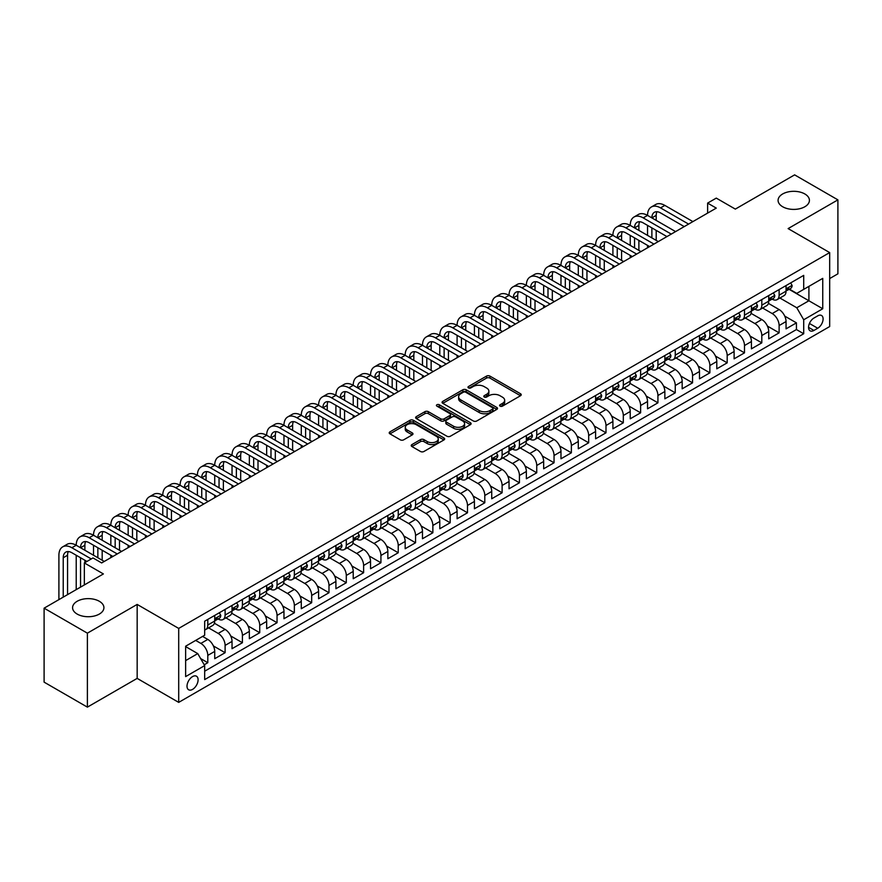 <?xml version="1.0" encoding="UTF-8"?>
<svg xmlns="http://www.w3.org/2000/svg" width="882" height="882" viewBox="0 0 882 882"><rect width="100%" height="100%" fill="white"/><g stroke="black" fill="none" stroke-linecap="round" stroke-linejoin="round"><path stroke-width="1.32" d="M500.083 406.139A1.687 0.97 0 0 0 502.464 406.139L520.523 395.72A2.403 1.389 0 0 0 521.229 394.739A2.403 1.389 0 0 0 520.523 393.758L489.929 376.096A2.403 1.389 0 0 0 486.533 376.096L468.474 386.525A1.687 0.97 0 0 0 467.989 387.209A1.687 0.97 0 0 0 468.474 387.893A1.687 0.97 0 0 0 470.856 387.893L473.193 386.548A7.695 4.443 0 0 1 484.075 386.548L486.621 388.014A7.695 4.443 0 0 1 488.871 391.156A7.695 4.443 0 0 1 486.621 394.298L484.284 395.643A1.687 0.97 0 0 0 483.788 396.338A1.687 0.97 0 0 0 484.284 397.021A1.687 0.97 0 0 0 486.666 397.021L489.003 395.665A7.695 4.443 0 0 1 499.873 395.665L502.42 397.143A7.695 4.443 0 0 1 504.68 400.285A7.695 4.443 0 0 1 502.42 403.427L500.083 404.772A1.687 0.97 0 0 0 499.598 405.455A1.687 0.97 0 0 0 500.083 406.139L500.083 404.772M99.324 601.281A15.667 9.052 0 0 0 82.246 599.319A15.667 9.052 0 0 0 72.578 607.676A15.667 9.052 0 0 0 77.164 614.07A15.667 9.052 0 0 0 94.242 616.033A15.667 9.052 0 0 0 103.922 607.676A15.667 9.052 0 0 0 99.324 601.281M804.836 193.963A15.667 9.052 0 0 0 787.758 192A15.667 9.052 0 0 0 778.078 200.357A15.667 9.052 0 0 0 782.676 206.752A15.667 9.052 0 0 0 799.754 208.714A15.667 9.052 0 0 0 809.422 200.357A15.667 9.052 0 0 0 804.836 193.963M192.563 689.393A7.839 4.52 120 0 0 197.678 682.481A7.839 4.52 120 0 0 196.477 676.207A7.839 4.52 120 0 0 192.563 676.593A7.839 4.52 120 0 0 187.436 683.495A7.839 4.52 120 0 0 188.638 689.779A7.839 4.52 120 0 0 192.563 689.393M411.927 444.583A2.403 1.389 0 0 0 411.221 445.564A2.403 1.389 0 0 0 411.927 446.546L420.516 451.496A2.403 1.389 0 0 0 423.911 451.496L443.966 439.92A2.403 1.389 0 0 0 444.671 438.938A2.403 1.389 0 0 0 443.966 437.957L413.371 420.295A2.403 1.389 0 0 0 409.976 420.295L389.921 431.871A2.403 1.389 0 0 0 389.216 432.853A2.403 1.389 0 0 0 389.921 433.834L400.285 439.82A2.403 1.389 0 0 0 403.691 439.82L412.269 434.87A2.403 1.389 0 0 0 412.974 433.889A2.403 1.389 0 0 0 412.269 432.908L407.131 429.942A6.428 3.715 0 0 1 405.246 427.307A6.428 3.715 0 0 1 409.215 423.878A6.428 3.715 0 0 1 416.216 424.683L436.358 436.314A6.428 3.715 0 0 1 438.244 438.938A6.428 3.715 0 0 1 434.275 442.367A6.428 3.715 0 0 1 427.263 441.562L423.911 439.622A2.403 1.389 0 0 0 420.516 439.622L411.927 444.583L411.927 446.546L420.516 441.628L420.516 439.622M829.675 278.569L837.9 273.828L837.9 199.861L794.616 174.868L735.323 209.1L716.272 198.108L707.618 203.103L716.272 208.108L101.662 562.948L93.007 557.942L84.352 562.948L84.352 584.931M87.384 633.166L87.384 707.132L137.162 678.39L137.162 604.424L87.384 633.166L44.1 608.172L103.392 573.939L84.352 562.948M137.162 604.424L178.704 628.414L829.675 252.583L829.675 326.549L178.704 702.381L178.704 628.414M837.9 199.861L788.122 228.592L829.675 252.583M473.358 420.979A2.403 1.389 0 0 0 476.765 420.979L496.82 409.402A2.403 1.389 0 0 0 497.514 408.421A2.403 1.389 0 0 0 496.82 407.44L466.225 389.789A2.403 1.389 0 0 0 462.83 389.789L442.775 401.365A2.403 1.389 0 0 0 442.069 402.346A2.403 1.389 0 0 0 442.775 403.328L473.358 420.979M437.582 406.503A1.687 0.97 0 0 1 439.291 406.745L470.36 424.683L450.338 436.237A2.403 1.389 0 0 1 446.942 436.237L416.348 418.575L416.348 416.613A2.403 1.389 0 0 0 415.643 417.594A2.403 1.389 0 0 0 416.348 418.575M416.348 416.613L424.926 411.662A2.403 1.389 0 0 1 428.332 411.662L440.735 418.829A2.403 1.389 0 0 0 444.131 418.829L449.831 415.543A2.403 1.389 0 0 0 450.526 414.562A2.403 1.389 0 0 0 449.831 413.581L436.91 406.117A1.687 0.97 0 0 1 436.414 405.433A1.687 0.97 0 0 1 437.461 404.54A1.687 0.97 0 0 1 439.291 404.75L470.393 422.698A2.403 1.389 0 0 1 471.098 423.68A2.403 1.389 0 0 1 470.393 424.661L470.393 422.698M87.384 707.132L44.1 682.139L44.1 608.172M204.205 664.774L207.799 662.702L200.611 658.556M195.672 640.409L200.864 643.408A9.79 5.656 60 0 1 207.799 655.403L214.723 651.412L214.723 658.7L225.108 652.702L213.4 645.944M208.582 627.874L218.185 633.419A9.79 5.656 60 0 1 225.108 645.415L232.032 641.412L232.032 648.711L242.418 642.713L230.709 635.955M225.902 617.874L235.494 623.42A9.79 5.656 60 0 1 242.418 635.415L249.341 631.413L249.341 638.711L259.738 632.714L248.029 625.955M243.212 607.885L252.803 613.42A9.79 5.656 60 0 1 259.738 625.415L266.662 621.424L266.662 628.712L277.047 622.714L265.339 615.956M260.521 597.886L270.124 603.431A9.79 5.656 60 0 1 277.047 615.427L283.971 611.424L283.971 618.723L294.356 612.725L282.648 605.967M277.841 587.886L287.433 593.432A9.79 5.656 60 0 1 294.356 605.427L301.28 601.425L301.28 608.723L311.677 602.726L299.968 595.967M295.15 577.897L304.742 583.432A9.79 5.656 60 0 1 311.677 595.427L318.6 591.436L318.6 598.735L328.986 592.737L317.277 585.968M312.46 567.898L322.062 573.443A9.79 5.656 60 0 1 328.986 585.439L335.91 581.436L335.91 588.735L346.295 582.737L334.587 575.979M329.78 557.909L339.372 563.444A9.79 5.656 60 0 1 346.295 575.439L353.219 571.437L353.219 578.735L363.616 572.738L351.907 565.979M347.089 547.909L356.681 553.455A9.79 5.656 60 0 1 363.616 565.45L370.539 561.448L370.539 568.747L380.925 562.749L369.216 555.991M364.398 537.91L374.001 543.455A9.79 5.656 60 0 1 380.925 555.451L387.848 551.448L387.848 558.747L398.234 552.749L386.525 545.991M381.719 527.921L391.31 533.456A9.79 5.656 60 0 1 398.234 545.451L405.158 541.46L405.158 548.747L415.554 542.75L403.846 535.991M399.028 517.921L408.62 523.467A9.79 5.656 60 0 1 415.554 535.462L422.478 531.46L422.478 538.759L432.864 532.761L421.155 526.003M416.337 507.922L425.94 513.467A9.79 5.656 60 0 1 432.864 525.463L439.787 521.46L439.787 528.759L450.173 522.761L438.464 516.003M433.657 497.933L443.249 503.468A9.79 5.656 60 0 1 450.173 515.463L457.097 511.472L457.097 518.77L467.493 512.773L455.785 506.003M450.967 487.933L460.558 493.479A9.79 5.656 60 0 1 467.493 505.474L474.417 501.472L474.417 508.771L484.802 502.773L473.094 496.015M468.276 477.945L477.879 483.479A9.79 5.656 60 0 1 484.802 495.475L491.726 491.472L491.726 498.771L502.112 492.773L490.403 486.015M485.596 467.945L495.188 473.491A9.79 5.656 60 0 1 502.112 485.486L509.035 481.484L509.035 488.782L519.432 482.785L507.723 476.026M502.905 457.945L512.497 463.491A9.79 5.656 60 0 1 519.432 475.486L526.356 471.484L526.356 478.783L536.741 472.785L525.033 466.027M520.215 447.957L529.817 453.491A9.79 5.656 60 0 1 536.741 465.487L543.665 461.495L543.665 468.783L554.05 462.785L542.342 456.027M537.535 437.957L547.127 443.503A9.79 5.656 60 0 1 554.05 455.498L560.974 451.496L560.974 458.794L571.371 452.797L559.662 446.038M554.844 427.957L564.447 433.503A9.79 5.656 60 0 1 571.371 445.498L578.294 441.496L578.294 448.795L588.68 442.797L576.971 436.039M572.153 417.969L581.756 423.503A9.79 5.656 60 0 1 588.68 435.499L595.604 431.507L595.604 438.806L605.989 432.808L594.281 426.039M589.474 407.969L599.065 413.515A9.79 5.656 60 0 1 605.989 425.51L612.913 421.508L612.913 428.806L623.309 422.809L611.601 416.05M606.783 397.98L616.386 403.515A9.79 5.656 60 0 1 623.309 415.51L630.233 411.508L630.233 418.807L640.619 412.809L628.91 406.051M624.092 387.981L633.695 393.526A9.79 5.656 60 0 1 640.619 405.511L647.542 401.519L647.542 408.818L657.928 402.82L646.219 396.062M641.412 377.981L651.004 383.527A9.79 5.656 60 0 1 657.928 395.522L664.852 391.52L664.852 398.818L675.248 392.821L663.54 386.062M658.722 367.992L668.324 373.527A9.79 5.656 60 0 1 675.248 385.522L682.172 381.531L682.172 388.819L692.557 382.821L680.849 376.063M676.031 357.993L685.634 363.538A9.79 5.656 60 0 1 692.557 375.534L699.481 371.531L699.481 378.83L709.867 372.832L698.158 366.074M693.351 347.993L702.943 353.539A9.79 5.656 60 0 1 709.867 365.534L716.79 361.532L716.79 368.83L727.187 362.833L715.478 356.074M710.66 338.004L720.263 343.539A9.79 5.656 60 0 1 727.187 355.534L734.111 351.543L734.111 358.842L744.496 352.844L732.788 346.075M727.97 328.005L737.572 333.55A9.79 5.656 60 0 1 744.496 345.546L751.42 341.543L751.42 348.842L761.805 342.844L750.097 336.086M745.29 318.016L754.882 323.551A9.79 5.656 60 0 1 761.805 335.546L768.729 331.544L768.729 338.842L779.126 332.845L779.126 325.546A9.79 5.656 -120 0 0 772.202 313.562L762.599 308.016M767.417 326.086L779.126 332.845M214.723 651.412A9.79 5.656 -120 0 0 207.799 639.417L202.595 636.418M232.032 641.412A9.79 5.656 -120 0 0 225.108 629.417L214.403 623.232M249.341 631.413A9.79 5.656 -120 0 0 242.418 619.418L231.712 613.244M266.662 621.424A9.79 5.656 -120 0 0 259.738 609.429L249.022 603.244M283.971 611.424A9.79 5.656 -120 0 0 277.047 599.429L266.342 593.244M301.28 601.425A9.79 5.656 -120 0 0 294.356 589.43L283.651 583.256M318.6 591.436A9.79 5.656 -120 0 0 311.677 579.441L300.96 573.256M335.91 581.436A9.79 5.656 -120 0 0 328.986 569.441L318.281 563.256M353.219 571.437A9.79 5.656 -120 0 0 346.295 559.453L335.59 553.268M370.539 561.448A9.79 5.656 -120 0 0 363.616 549.453L352.899 543.268M387.848 551.448A9.79 5.656 -120 0 0 380.925 539.453L370.22 533.279M405.158 541.46A9.79 5.656 -120 0 0 398.234 529.465L387.529 523.28M422.478 531.46A9.79 5.656 -120 0 0 415.554 519.465L404.838 513.28M439.787 521.46A9.79 5.656 -120 0 0 432.864 509.465L422.158 503.291M457.097 511.472A9.79 5.656 -120 0 0 450.173 499.477L439.468 493.292M474.417 501.472A9.79 5.656 -120 0 0 467.493 489.477L456.777 483.292M491.726 491.472A9.79 5.656 -120 0 0 484.802 479.488L474.097 473.303M509.035 481.484A9.79 5.656 -120 0 0 502.112 469.489L491.406 463.304M526.356 471.484A9.79 5.656 -120 0 0 519.432 459.489L508.716 453.315M543.665 461.495A9.79 5.656 -120 0 0 536.741 449.5L526.036 443.315M560.974 451.496A9.79 5.656 -120 0 0 554.05 439.501L543.345 433.316M578.294 441.496A9.79 5.656 -120 0 0 571.371 429.501L560.665 423.327M595.604 431.507A9.79 5.656 -120 0 0 588.68 419.512L577.975 413.327M612.913 421.508A9.79 5.656 -120 0 0 605.989 409.513L595.284 403.328M630.233 411.508A9.79 5.656 -120 0 0 623.309 399.524L612.604 393.339M647.542 401.519A9.79 5.656 -120 0 0 640.619 389.524L629.913 383.339M664.852 391.52A9.79 5.656 -120 0 0 657.928 379.525L647.223 373.351M682.172 381.531A9.79 5.656 -120 0 0 675.248 369.536L664.543 363.351M699.481 371.531A9.79 5.656 -120 0 0 692.557 359.536L681.852 353.351M716.79 361.532A9.79 5.656 -120 0 0 709.867 349.537L699.161 343.363M734.111 351.543A9.79 5.656 -120 0 0 727.187 339.548L716.482 333.363M751.42 341.543A9.79 5.656 -120 0 0 744.496 329.548L733.791 323.363M768.729 331.544A9.79 5.656 -120 0 0 761.805 319.549L751.1 313.375M817.735 315.855L813.921 318.06A7.585 4.377 120 0 0 808.959 324.741A7.585 4.377 120 0 0 810.128 330.827A7.585 4.377 120 0 0 813.921 330.452L817.735 328.247A7.585 4.377 120 0 0 822.686 321.566A7.585 4.377 120 0 0 821.528 315.48A7.585 4.377 120 0 0 817.735 315.855M185.639 660.607L197.755 653.606L204.679 665.601L204.679 679.592L803.711 333.749L803.711 319.758L796.777 307.763L779.909 298.017M204.679 665.601L185.639 676.593L185.639 646.208L204.679 635.216L204.679 621.215L803.711 275.371L803.711 289.362L822.752 278.37L822.752 308.755L803.711 319.758M218.097 618.966L218.185 619.021A9.79 5.656 60 0 0 223.08 619.506L230.004 615.504A9.79 5.656 -120 0 0 232.032 611.028L232.032 605.427M235.406 608.977L235.494 609.021A9.79 5.656 60 0 0 240.389 609.506L247.313 605.515A9.79 5.656 -120 0 0 249.341 601.028L249.341 595.427M252.715 598.977L252.803 599.032A9.79 5.656 60 0 0 257.709 599.517L264.633 595.515A9.79 5.656 -120 0 0 266.662 591.028L266.662 585.439M270.035 588.978L270.124 589.033A9.79 5.656 60 0 0 275.019 589.518L281.942 585.516A9.79 5.656 -120 0 0 283.971 581.04L283.971 575.439M287.345 578.989L287.433 579.044A9.79 5.656 60 0 0 292.328 579.518L299.252 575.527A9.79 5.656 -120 0 0 301.28 571.04L301.28 565.439M304.654 568.989L304.742 569.044A9.79 5.656 60 0 0 309.648 569.529L316.572 565.527A9.79 5.656 -120 0 0 318.6 561.051L318.6 555.451M321.974 559.001L322.062 559.045A9.79 5.656 60 0 0 326.957 559.53L333.881 555.539A9.79 5.656 -120 0 0 335.91 551.052L335.91 545.451M339.283 549.001L339.372 549.056A9.79 5.656 60 0 0 344.267 549.541L351.19 545.539A9.79 5.656 -120 0 0 353.219 541.052L353.219 535.462M356.593 539.001L356.681 539.056A9.79 5.656 60 0 0 361.587 539.541L368.511 535.539A9.79 5.656 -120 0 0 370.539 531.063L370.539 525.463M373.913 529.013L374.001 529.057A9.79 5.656 60 0 0 378.896 529.542L385.82 525.551A9.79 5.656 -120 0 0 387.848 521.064L387.848 515.463M391.222 519.013L391.31 519.068A9.79 5.656 60 0 0 396.205 519.553L403.129 515.551A9.79 5.656 -120 0 0 405.158 511.064L405.158 505.474M408.531 509.013L408.62 509.068A9.79 5.656 60 0 0 413.526 509.553L420.449 505.551A9.79 5.656 -120 0 0 422.478 501.075L422.478 495.475M425.852 499.025L425.94 499.069A9.79 5.656 60 0 0 430.835 499.554L437.759 495.563A9.79 5.656 -120 0 0 439.787 491.076L439.787 485.475M443.161 489.025L443.249 489.08A9.79 5.656 60 0 0 448.144 489.565L455.068 485.563A9.79 5.656 -120 0 0 457.097 481.087L457.097 475.486M460.47 479.025L460.558 479.08A9.79 5.656 60 0 0 465.464 479.565L472.388 475.574A9.79 5.656 -120 0 0 474.417 471.087L474.417 465.487M477.79 469.037L477.879 469.092A9.79 5.656 60 0 0 482.774 469.577L489.697 465.575A9.79 5.656 -120 0 0 491.726 461.088L491.726 455.498M495.1 459.037L495.188 459.092A9.79 5.656 60 0 0 500.083 459.577L507.007 455.575A9.79 5.656 -120 0 0 509.035 451.099L509.035 445.498M512.409 449.048L512.497 449.092A9.79 5.656 60 0 0 517.403 449.577L524.327 445.586A9.79 5.656 -120 0 0 526.356 441.099L526.356 435.499M529.729 439.049L529.817 439.104A9.79 5.656 60 0 0 534.712 439.589L541.636 435.587A9.79 5.656 -120 0 0 543.665 431.1L543.665 425.51M547.038 429.049L547.127 429.104A9.79 5.656 60 0 0 552.022 429.589L558.945 425.587A9.79 5.656 -120 0 0 560.974 421.111L560.974 415.51M564.348 419.06L564.447 419.104A9.79 5.656 60 0 0 569.342 419.589L576.266 415.598A9.79 5.656 -120 0 0 578.294 411.111L578.294 405.511M581.668 409.061L581.756 409.116A9.79 5.656 60 0 0 586.651 409.601L593.575 405.599A9.79 5.656 -120 0 0 595.604 401.123L595.604 395.522M598.977 399.061L599.065 399.116A9.79 5.656 60 0 0 603.961 399.601L610.884 395.61A9.79 5.656 -120 0 0 612.913 391.123L612.913 385.522M616.286 389.072L616.386 389.127A9.79 5.656 60 0 0 621.281 389.612L628.204 385.61A9.79 5.656 -120 0 0 630.233 381.123L630.233 375.534M633.607 379.073L633.695 379.128A9.79 5.656 60 0 0 638.59 379.613L645.514 375.611A9.79 5.656 -120 0 0 647.542 371.135L647.542 365.534M650.916 369.084L651.004 369.128A9.79 5.656 60 0 0 655.899 369.613L662.823 365.622A9.79 5.656 -120 0 0 664.852 361.135L664.852 355.534M668.225 359.084L668.324 359.139A9.79 5.656 60 0 0 673.22 359.624L680.143 355.622A9.79 5.656 -120 0 0 682.172 351.135L682.172 345.546M685.546 349.085L685.634 349.14A9.79 5.656 60 0 0 690.529 349.625L697.453 345.623A9.79 5.656 -120 0 0 699.481 341.147L699.481 335.546M702.855 339.096L702.943 339.14A9.79 5.656 60 0 0 707.838 339.625L714.773 335.634A9.79 5.656 -120 0 0 716.79 331.147L716.79 325.546M720.164 329.096L720.263 329.151A9.79 5.656 60 0 0 725.158 329.636L732.082 325.634A9.79 5.656 -120 0 0 734.111 321.158L734.111 315.558M737.484 319.097L737.572 319.152A9.79 5.656 60 0 0 742.468 319.637L749.391 315.646A9.79 5.656 -120 0 0 751.42 311.159L751.42 305.558M754.794 309.108L754.882 309.163A9.79 5.656 60 0 0 759.777 309.648L766.712 305.646A9.79 5.656 -120 0 0 768.729 301.159L768.729 295.569M204.679 671.202L796.435 329.548L796.435 322.856L786.049 328.854L786.049 321.555A9.79 5.656 -120 0 0 779.126 309.56L768.42 303.375M772.103 299.108L772.202 299.163A9.79 5.656 -120 0 0 777.097 299.648A9.79 5.656 -120 0 0 779.126 295.161L779.126 289.572M777.097 299.648L784.021 295.646A9.79 5.656 -120 0 0 786.049 291.17L786.049 285.57M207.799 619.418L207.799 625.018A9.79 5.656 60 0 1 205.771 629.505A9.79 5.656 60 0 1 204.679 629.902M205.771 629.505L212.694 625.503A9.79 5.656 -120 0 0 214.723 621.016L214.723 615.427M225.108 609.429L225.108 615.019A9.79 5.656 60 0 1 223.08 619.506M242.418 599.429L242.418 605.03A9.79 5.656 60 0 1 240.389 609.506M259.738 589.43L259.738 595.03A9.79 5.656 60 0 1 257.709 599.517M277.047 579.441L277.047 585.031A9.79 5.656 60 0 1 275.019 589.518M294.356 569.441L294.356 575.042A9.79 5.656 60 0 1 292.328 579.518M311.677 559.442L311.677 565.042A9.79 5.656 60 0 1 309.648 569.529M328.986 549.453L328.986 555.054A9.79 5.656 60 0 1 326.957 559.53M346.295 539.453L346.295 545.054A9.79 5.656 60 0 1 344.267 549.541M363.616 529.465L363.616 535.054A9.79 5.656 60 0 1 361.587 539.541M380.925 519.465L380.925 525.066A9.79 5.656 60 0 1 378.896 529.542M398.234 509.465L398.234 515.066A9.79 5.656 60 0 1 396.205 519.553M415.554 499.477L415.554 505.066A9.79 5.656 60 0 1 413.526 509.553M432.864 489.477L432.864 495.078A9.79 5.656 60 0 1 430.835 499.554M450.173 479.477L450.173 485.078A9.79 5.656 60 0 1 448.144 489.565M467.493 469.489L467.493 475.089A9.79 5.656 60 0 1 465.464 479.565M484.802 459.489L484.802 465.09A9.79 5.656 60 0 1 482.774 469.577M502.112 449.5L502.112 455.09A9.79 5.656 60 0 1 500.083 459.577M519.432 439.501L519.432 445.101A9.79 5.656 60 0 1 517.403 449.577M536.741 429.501L536.741 435.102A9.79 5.656 60 0 1 534.712 439.589M554.05 419.512L554.05 425.102A9.79 5.656 60 0 1 552.022 429.589M571.371 409.513L571.371 415.113A9.79 5.656 60 0 1 569.342 419.589M588.68 399.513L588.68 405.114A9.79 5.656 60 0 1 586.651 409.601M605.989 389.524L605.989 395.125A9.79 5.656 60 0 1 603.961 399.601M623.309 379.525L623.309 385.125A9.79 5.656 60 0 1 621.281 389.612M640.619 369.536L640.619 375.126A9.79 5.656 60 0 1 638.59 379.613M657.928 359.536L657.928 365.137A9.79 5.656 60 0 1 655.899 369.613M675.248 349.537L675.248 355.137A9.79 5.656 60 0 1 673.22 359.624M692.557 339.548L692.557 345.138A9.79 5.656 60 0 1 690.529 349.625M709.867 329.548L709.867 335.149A9.79 5.656 60 0 1 707.838 339.625M727.187 319.549L727.187 325.149A9.79 5.656 60 0 1 725.158 329.636M744.496 309.56L744.496 315.161A9.79 5.656 60 0 1 742.468 319.637M761.805 299.56L761.805 305.161A9.79 5.656 60 0 1 759.777 309.648M761.805 335.546L761.805 342.844M744.496 345.546L744.496 352.844M727.187 355.534L727.187 362.833M709.867 365.534L709.867 372.832M692.557 375.534L692.557 382.821M675.248 385.522L675.248 392.821M657.928 395.522L657.928 402.82M640.619 405.511L640.619 412.809M623.309 415.51L623.309 422.809M605.989 425.51L605.989 432.808M588.68 435.499L588.68 442.797M571.371 445.498L571.371 452.797M554.05 455.498L554.05 462.785M536.741 465.487L536.741 472.785M519.432 475.486L519.432 482.785M502.112 485.486L502.112 492.773M484.802 495.475L484.802 502.773M467.493 505.474L467.493 512.773M450.173 515.463L450.173 522.761M432.864 525.463L432.864 532.761M415.554 535.462L415.554 542.75M398.234 545.451L398.234 552.749M380.925 555.451L380.925 562.749M363.616 565.45L363.616 572.738M346.295 575.439L346.295 582.737M328.986 585.439L328.986 592.737M311.677 595.427L311.677 602.726M294.356 605.427L294.356 612.725M277.047 615.427L277.047 622.714M259.738 625.415L259.738 632.714M242.418 635.415L242.418 642.713M225.108 645.415L225.108 652.702M207.799 655.403L207.799 662.702M197.755 653.606L185.639 646.605M796.777 307.763L808.904 300.762L808.904 286.363L822.752 278.37M789.07 289.318L822.752 308.755M789.423 289.12L796.777 293.364L803.711 289.362M137.162 678.39L178.704 702.381M707.618 203.103L707.618 213.102M784.726 316.098L796.435 322.856M796.435 329.548L803.711 333.749M500.755 406.382L502.42 405.422A7.695 4.443 0 0 0 504.68 402.28L504.68 400.285M488.871 391.156L488.871 393.152A7.695 4.443 0 0 1 486.621 396.294L484.957 397.253M520.49 395.742L489.929 378.091A2.403 1.389 0 0 0 486.533 378.091L469.147 388.135M496.787 409.424L466.225 391.784A2.403 1.389 0 0 0 462.83 391.784L442.808 403.339M492.564 409.116A1.687 0.97 0 0 0 493.06 408.421A1.687 0.97 0 0 0 492.564 407.738L465.718 392.236A1.687 0.97 0 0 0 463.337 392.236L460.878 393.659A7.695 4.443 0 0 0 458.618 396.801A7.695 4.443 0 0 0 460.878 399.943L479.224 410.538A7.695 4.443 0 0 0 490.105 410.538L492.564 409.116L492.564 411.111A1.687 0.97 0 0 0 493.06 410.428L493.06 408.421M458.618 396.801L458.618 398.796A7.695 4.443 0 0 0 460.878 401.938L460.878 399.943M492.564 411.111L490.105 412.533A7.695 4.443 0 0 1 479.224 412.533L460.878 401.938M416.381 418.597L424.926 413.658L424.926 411.662M450.526 414.562L450.526 416.558A2.403 1.389 0 0 1 449.831 417.539L444.131 420.824A2.403 1.389 0 0 1 440.735 420.824L428.332 413.658A2.403 1.389 0 0 0 424.926 413.658M453.613 426.26A6.428 3.715 0 0 0 460.613 427.064A6.428 3.715 0 0 0 464.582 423.636A6.428 3.715 0 0 0 462.697 421.012L455.608 416.91A2.403 1.389 0 0 0 452.201 416.91L446.512 420.196A2.403 1.389 0 0 0 445.807 421.177A2.403 1.389 0 0 0 446.512 422.158L453.613 426.26L453.613 428.255A6.428 3.715 0 0 0 460.613 429.06A6.428 3.715 0 0 0 464.582 425.631L464.582 423.636M445.807 421.177L445.807 423.184A2.403 1.389 0 0 0 446.512 424.165L446.512 422.158M453.613 428.255L446.512 424.165M438.244 438.938L438.244 440.934A6.428 3.715 0 0 1 434.275 444.363A6.428 3.715 0 0 1 427.263 443.558L423.911 441.628A2.403 1.389 0 0 0 420.516 441.628M405.246 427.307L405.246 429.313A6.428 3.715 0 0 0 407.131 431.937L407.131 429.942M412.236 434.881L407.131 431.937M443.933 439.942L413.371 422.291A2.403 1.389 0 0 0 409.976 422.291L389.954 433.856M790.636 282.924L792.102 285.47A6.494 3.748 60 0 1 790.768 288.337L787.472 290.233A6.494 3.748 -120 0 0 788.607 288.745L788.464 288.171M58.907 599.628L58.907 555.252A18.368 10.606 60 0 1 62.71 546.84L67.032 544.348A18.368 10.606 60 0 1 76.216 545.252A18.368 10.606 60 0 1 80.019 536.851L84.352 534.349A18.368 10.606 60 0 1 93.525 535.253A18.368 10.606 60 0 1 97.329 526.852L101.662 524.349A18.368 10.606 60 0 1 110.845 525.264A18.368 10.606 60 0 1 114.649 516.852L118.971 514.36A18.368 10.606 60 0 1 128.155 515.264A18.368 10.606 60 0 1 131.958 506.863L136.291 504.361A18.368 10.606 60 0 1 145.464 505.276A18.368 10.606 60 0 1 149.267 496.864L153.6 494.361A18.368 10.606 60 0 1 162.784 495.276A18.368 10.606 60 0 1 166.588 486.864L170.91 484.372A18.368 10.606 60 0 1 180.093 485.276A18.368 10.606 60 0 1 183.897 476.875L188.23 474.373A18.368 10.606 60 0 1 197.403 475.288A18.368 10.606 60 0 1 201.206 466.876L205.539 464.384A18.368 10.606 60 0 1 214.723 465.288A18.368 10.606 60 0 1 218.527 456.887L222.848 454.384A18.368 10.606 60 0 1 232.032 455.288A18.368 10.606 60 0 1 235.836 446.887L240.169 444.385A18.368 10.606 60 0 1 249.341 445.3A18.368 10.606 60 0 1 253.145 436.888L257.478 434.396A18.368 10.606 60 0 1 266.662 435.3A18.368 10.606 60 0 1 270.465 426.899L274.787 424.396A18.368 10.606 60 0 1 283.971 425.311A18.368 10.606 60 0 1 287.775 416.899L292.107 414.397A18.368 10.606 60 0 1 301.28 415.312A18.368 10.606 60 0 1 305.084 406.9L309.417 404.408A18.368 10.606 60 0 1 318.6 405.312A18.368 10.606 60 0 1 322.404 396.911L326.726 394.408A18.368 10.606 60 0 1 335.91 395.323A18.368 10.606 60 0 1 339.713 386.911L344.046 384.42A18.368 10.606 60 0 1 353.219 385.324A18.368 10.606 60 0 1 357.023 376.923L361.355 374.42A18.368 10.606 60 0 1 370.539 375.324A18.368 10.606 60 0 1 374.343 366.923L378.665 364.42A18.368 10.606 60 0 1 387.848 365.335A18.368 10.606 60 0 1 391.652 356.923L395.985 354.432A18.368 10.606 60 0 1 405.158 355.336A18.368 10.606 60 0 1 408.961 346.935L413.294 344.432A18.368 10.606 60 0 1 422.478 345.347A18.368 10.606 60 0 1 426.282 336.935L430.603 334.432A18.368 10.606 60 0 1 439.787 335.347A18.368 10.606 60 0 1 443.591 326.935L447.924 324.444A18.368 10.606 60 0 1 457.097 325.348A18.368 10.606 60 0 1 460.9 316.947L465.233 314.444A18.368 10.606 60 0 1 474.417 315.359A18.368 10.606 60 0 1 478.22 306.947L482.542 304.455A18.368 10.606 60 0 1 491.726 305.359A18.368 10.606 60 0 1 495.53 296.958L499.862 294.456A18.368 10.606 60 0 1 509.035 295.36A18.368 10.606 60 0 1 512.839 286.959L517.172 284.456A18.368 10.606 60 0 1 526.356 285.371A18.368 10.606 60 0 1 530.159 276.959L534.481 274.467A18.368 10.606 60 0 1 543.665 275.371A18.368 10.606 60 0 1 547.468 266.97L551.801 264.468A18.368 10.606 60 0 1 560.974 265.383A18.368 10.606 60 0 1 564.778 256.971L569.111 254.468A18.368 10.606 60 0 1 578.294 255.383A18.368 10.606 60 0 1 582.098 246.971L586.42 244.479A18.368 10.606 60 0 1 595.604 245.383A18.368 10.606 60 0 1 599.407 236.982L603.74 234.48A18.368 10.606 60 0 1 612.913 235.395A18.368 10.606 60 0 1 616.716 226.983L621.049 224.491A18.368 10.606 60 0 1 630.233 225.395A18.368 10.606 60 0 1 634.037 216.994L638.359 214.491A18.368 10.606 60 0 1 647.542 215.395A18.368 10.606 60 0 1 651.346 206.994L655.679 204.492A18.368 10.606 60 0 1 664.852 205.407L692.899 221.603M651.346 206.994A18.368 10.606 60 0 1 660.53 207.898L688.577 224.094M786.259 290.542L786.292 290.542A6.494 3.748 -120 0 0 787.472 290.233M787.769 288.26L788.607 288.745L786.524 289.946A6.494 3.748 60 0 1 786.049 290.862M684.245 226.597L660.53 212.904A12.238 7.067 -120 0 0 654.411 212.297A12.238 7.067 -120 0 0 651.875 217.898L656.197 215.395L656.197 220.401M656.969 211.735A12.238 7.067 -120 0 0 656.197 215.395M651.875 227.898L651.875 237.886M656.197 230.389L656.197 240.389M647.542 247.787L647.542 245.383M647.542 235.395L647.542 225.395M773.327 292.912L774.793 295.459A6.494 3.748 60 0 1 773.448 298.337L770.162 300.233A6.494 3.748 -120 0 0 771.287 298.744L771.155 298.16M634.037 216.994A18.368 10.606 60 0 1 643.221 217.898L647.542 215.395L675.59 231.591M643.221 217.898L671.257 234.094M768.95 300.542L768.983 300.542A6.494 3.748 -120 0 0 770.162 300.233M770.449 298.259L771.287 298.744L769.214 299.935A6.494 3.748 60 0 1 768.729 300.861M666.935 236.585L643.221 222.892A12.238 7.067 -120 0 0 637.091 222.286A12.238 7.067 -120 0 0 634.555 227.898L638.888 225.395L638.888 230.389M639.659 221.724A12.238 7.067 -120 0 0 638.888 225.395M634.555 237.886L634.555 247.886M638.888 240.389L638.888 250.389M630.233 257.776L630.233 255.383M630.233 245.383L630.233 235.395M756.006 302.912L757.484 305.459A6.494 3.748 60 0 1 756.139 308.325L752.853 310.232A6.494 3.748 -120 0 0 753.978 308.733L753.845 308.16M616.716 226.983A18.368 10.606 60 0 1 625.9 227.898L630.233 225.395L658.281 241.591M625.9 227.898L653.948 244.082M751.64 310.53L751.662 310.53A6.494 3.748 -120 0 0 752.853 310.232M753.14 308.248L753.978 308.733L751.905 309.935A6.494 3.748 60 0 1 751.42 310.861M649.626 246.585L625.9 232.892A12.238 7.067 -120 0 0 619.781 232.286A12.238 7.067 -120 0 0 617.246 237.886L621.578 235.395L621.578 240.389M622.339 231.723A12.238 7.067 -120 0 0 621.578 235.395M617.246 247.886L617.246 257.886M621.578 250.389L621.578 260.377M612.913 267.775L612.913 265.383M612.913 255.383L612.913 245.383M738.697 312.912L740.163 315.458A6.494 3.748 60 0 1 738.829 318.325L735.533 320.221A6.494 3.748 -120 0 0 736.668 318.733L736.525 318.159M599.407 236.982A18.368 10.606 60 0 1 608.591 237.886L612.913 235.395L640.96 251.579M608.591 237.886L636.639 254.082M734.32 320.53L734.353 320.53A6.494 3.748 -120 0 0 735.533 320.221M735.831 318.248L736.668 318.733L734.585 319.934A6.494 3.748 60 0 1 734.111 320.85M632.306 256.585L608.591 242.892A12.238 7.067 -120 0 0 602.472 242.285A12.238 7.067 -120 0 0 599.936 247.886L604.258 245.383L604.258 250.389M605.03 241.712A12.238 7.067 -120 0 0 604.258 245.383M599.936 257.886L599.936 267.874M604.258 260.377L604.258 270.377M595.604 277.775L595.604 275.371M595.604 265.383L595.604 255.383M721.388 322.9L722.854 325.447A6.494 3.748 60 0 1 721.509 328.325L718.224 330.221A6.494 3.748 -120 0 0 719.348 328.721L719.216 328.148M582.098 246.971A18.368 10.606 60 0 1 591.282 247.886L595.604 245.383L623.651 261.579M591.282 247.886L619.318 264.082M717.011 330.53L717.033 330.53A6.494 3.748 -120 0 0 718.224 330.221M718.51 328.247L719.348 328.721L717.275 329.923A6.494 3.748 60 0 1 716.79 330.849M614.997 266.573L591.282 252.88A12.238 7.067 -120 0 0 585.152 252.274A12.238 7.067 -120 0 0 582.616 257.886L586.949 255.383L586.949 260.377M587.71 251.712A12.238 7.067 -120 0 0 586.949 255.383M582.616 267.874L582.616 277.874M586.949 270.377L586.949 280.366M578.294 287.764L578.294 285.371M578.294 275.371L578.294 265.383M704.068 332.9L705.545 335.447A6.494 3.748 60 0 1 704.2 338.313L700.914 340.22A6.494 3.748 -120 0 0 702.039 338.721L701.907 338.148M564.778 256.971A18.368 10.606 60 0 1 573.962 257.886L578.294 255.383L606.342 271.579M573.962 257.886L602.009 274.07M699.702 340.518L699.724 340.518A6.494 3.748 -120 0 0 700.914 340.22M701.201 338.236L702.039 338.721L699.966 339.923A6.494 3.748 60 0 1 699.481 340.849M597.687 276.573L573.962 262.88A12.238 7.067 -120 0 0 567.843 262.274A12.238 7.067 -120 0 0 565.307 267.874L569.64 265.383L569.64 270.377M570.4 261.711A12.238 7.067 -120 0 0 569.64 265.383M565.307 277.874L565.307 287.863M569.64 280.366L569.64 290.365M560.974 297.763L560.974 295.36M560.974 285.371L560.974 275.371M686.758 342.889L688.225 345.446A6.494 3.748 60 0 1 686.891 348.313L683.594 350.209A6.494 3.748 -120 0 0 684.73 348.721L684.586 348.136M547.468 266.97A18.368 10.606 60 0 1 556.652 267.874L560.974 265.383L589.022 281.567M556.652 267.874L584.7 284.07M682.381 350.518L682.414 350.518A6.494 3.748 -120 0 0 683.594 350.209M683.892 348.236L684.73 348.721L682.646 349.911A6.494 3.748 60 0 1 682.172 350.838M580.367 286.573L556.652 272.88A12.238 7.067 -120 0 0 550.533 272.273A12.238 7.067 -120 0 0 547.998 277.874L552.319 275.371L552.319 280.366M553.091 271.7A12.238 7.067 -120 0 0 552.319 275.371M547.998 287.863L547.998 297.862M552.319 290.365L552.319 300.365M543.665 307.763L543.665 305.359M543.665 295.36L543.665 285.371M669.449 352.888L670.915 355.435A6.494 3.748 60 0 1 669.57 358.312L666.285 360.209A6.494 3.748 -120 0 0 667.409 358.709L667.277 358.136M530.159 276.959A18.368 10.606 60 0 1 539.343 277.874L543.665 275.371L571.712 291.567M539.343 277.874L567.38 294.07M665.072 360.506L665.094 360.506A6.494 3.748 -120 0 0 666.285 360.209M666.572 358.224L667.409 358.709L665.337 359.911A6.494 3.748 60 0 1 664.852 360.837M563.058 296.561L539.343 282.868A12.238 7.067 -120 0 0 533.213 282.262A12.238 7.067 -120 0 0 530.677 287.863L535.01 285.371L535.01 290.365M535.771 281.7A12.238 7.067 -120 0 0 535.01 285.371M530.677 297.862L530.677 307.862M535.01 300.365L535.01 310.354M526.356 317.752L526.356 315.359M526.356 305.359L526.356 295.36M652.129 362.888L653.606 365.435A6.494 3.748 60 0 1 652.261 368.301L648.976 370.197A6.494 3.748 -120 0 0 650.1 368.709L649.968 368.136M512.839 286.959A18.368 10.606 60 0 1 522.023 287.863L526.356 285.371L554.403 301.567M522.023 287.863L550.07 304.058M647.763 370.506L647.785 370.506A6.494 3.748 -120 0 0 648.976 370.197M649.262 368.224L650.1 368.709L648.027 369.911A6.494 3.748 60 0 1 647.542 370.826M545.749 306.561L522.023 292.868A12.238 7.067 -120 0 0 515.904 292.262A12.238 7.067 -120 0 0 513.368 297.862L517.701 295.36L517.701 300.365M518.462 291.699A12.238 7.067 -120 0 0 517.701 295.36M513.368 307.862L513.368 317.851M517.701 310.354L517.701 320.353M509.035 327.751L509.035 325.348M509.035 315.359L509.035 305.359M634.819 372.877L636.286 375.423A6.494 3.748 60 0 1 634.952 378.301L631.655 380.197A6.494 3.748 -120 0 0 632.791 378.709L632.648 378.124M495.53 296.958A18.368 10.606 60 0 1 504.713 297.862L509.035 295.36L537.083 311.555M504.713 297.862L532.761 314.058M630.443 380.506L630.476 380.506A6.494 3.748 -120 0 0 631.655 380.197M631.953 378.224L632.791 378.709L630.707 379.899A6.494 3.748 60 0 1 630.233 380.826M528.428 316.55L504.713 302.857A12.238 7.067 -120 0 0 498.595 302.25A12.238 7.067 -120 0 0 496.059 307.862L500.381 305.359L500.381 310.354M501.152 301.688A12.238 7.067 -120 0 0 500.381 305.359M496.059 317.851L496.059 327.85M500.381 320.353L500.381 330.353M491.726 337.751L491.726 335.347M491.726 325.348L491.726 315.359M617.51 382.876L618.977 385.423A6.494 3.748 60 0 1 617.632 388.289L614.346 390.197A6.494 3.748 -120 0 0 615.471 388.697L615.338 388.124M478.22 306.947A18.368 10.606 60 0 1 487.404 307.862L491.726 305.359L519.774 321.555M487.404 307.862L515.441 324.047M613.133 390.494L613.155 390.494A6.494 3.748 -120 0 0 614.346 390.197M614.633 388.212L615.471 388.697L613.398 389.899A6.494 3.748 60 0 1 612.913 390.825M511.119 326.549L487.404 312.856A12.238 7.067 -120 0 0 481.274 312.25A12.238 7.067 -120 0 0 478.739 317.851L483.071 315.359L483.071 320.353M483.832 311.688A12.238 7.067 -120 0 0 483.071 315.359M478.739 327.85L478.739 337.85M483.071 330.353L483.071 340.342M474.417 347.74L474.417 345.347M474.417 335.347L474.417 325.348M600.19 392.876L601.667 395.423A6.494 3.748 60 0 1 600.322 398.289L597.026 400.185A6.494 3.748 -120 0 0 598.161 398.697L598.029 398.124M460.9 316.947A18.368 10.606 60 0 1 470.084 317.851L474.417 315.359L502.464 331.544M470.084 317.851L498.132 334.046M595.824 400.494L595.846 400.494A6.494 3.748 -120 0 0 597.026 400.185M597.323 398.212L598.161 398.697L596.089 399.899A6.494 3.748 60 0 1 595.604 400.814M493.81 336.549L470.084 322.856A12.238 7.067 -120 0 0 463.965 322.25A12.238 7.067 -120 0 0 461.429 327.85L465.762 325.348L465.762 330.353M466.523 321.676A12.238 7.067 -120 0 0 465.762 325.348M461.429 337.85L461.429 347.839M465.762 340.342L465.762 350.341M457.097 357.739L457.097 355.336M457.097 345.347L457.097 335.347M582.881 402.865L584.347 405.411A6.494 3.748 60 0 1 583.013 408.289L579.717 410.185A6.494 3.748 -120 0 0 580.852 408.686L580.709 408.112M443.591 326.935A18.368 10.606 60 0 1 452.775 327.85L457.097 325.348L485.144 341.543M452.775 327.85L480.822 344.046M578.504 410.494L578.537 410.494A6.494 3.748 -120 0 0 579.717 410.185M580.014 408.212L580.852 408.686L578.768 409.887A6.494 3.748 60 0 1 578.294 410.814M476.489 346.538L452.775 332.845A12.238 7.067 -120 0 0 446.656 332.238A12.238 7.067 -120 0 0 444.12 337.85L448.442 335.347L448.442 340.342M449.214 331.676A12.238 7.067 -120 0 0 448.442 335.347M444.12 347.839L444.12 357.838M448.442 350.341L448.442 360.33M439.787 367.728L439.787 365.335M439.787 355.336L439.787 345.347M565.571 412.864L567.038 415.411A6.494 3.748 60 0 1 565.693 418.277L562.407 420.185A6.494 3.748 -120 0 0 563.532 418.685L563.4 418.112M426.282 336.935A18.368 10.606 60 0 1 435.454 337.85L439.787 335.347L467.835 351.543M435.454 337.85L463.502 354.035M561.195 420.482L561.217 420.482A6.494 3.748 -120 0 0 562.407 420.185M562.694 418.2L563.532 418.685L561.459 419.887A6.494 3.748 60 0 1 560.974 420.813M459.18 356.537L435.454 342.844A12.238 7.067 -120 0 0 429.336 342.238A12.238 7.067 -120 0 0 426.8 347.839L431.133 345.347L431.133 350.341M431.893 341.676A12.238 7.067 -120 0 0 431.133 345.347M426.8 357.838L426.8 367.827M431.133 360.341L431.133 370.33M422.478 377.728L422.478 375.324M422.478 365.335L422.478 355.336M548.251 422.853L549.729 425.411A6.494 3.748 60 0 1 548.384 428.277L545.087 430.173A6.494 3.748 -120 0 0 546.223 428.685L546.09 428.101M408.961 346.935A18.368 10.606 60 0 1 418.145 347.839L422.478 345.347L450.526 361.532M418.145 347.839L446.193 364.034M543.885 430.482L543.907 430.482A6.494 3.748 -120 0 0 545.087 430.173M545.385 428.2L546.223 428.685L544.15 429.876A6.494 3.748 60 0 1 543.665 430.802M441.86 366.537L418.145 352.844A12.238 7.067 -120 0 0 412.026 352.238A12.238 7.067 -120 0 0 409.491 357.838L413.823 355.336L413.823 360.33M414.584 351.664A12.238 7.067 -120 0 0 413.823 355.336M409.491 367.827L409.491 377.827M413.823 370.33L413.823 380.329M405.158 387.727L405.158 385.324M405.158 375.324L405.158 365.335M530.942 432.853L532.408 435.399A6.494 3.748 60 0 1 531.063 438.277L527.778 440.173A6.494 3.748 -120 0 0 528.913 438.674L528.77 438.1M391.652 356.923A18.368 10.606 60 0 1 400.836 357.838L405.158 355.336L433.205 371.531M400.836 357.838L428.884 374.034M526.565 440.471L526.598 440.471A6.494 3.748 -120 0 0 527.778 440.173M528.075 438.189L528.913 438.674L526.83 439.875A6.494 3.748 60 0 1 526.356 440.802M424.551 376.526L400.836 362.833A12.238 7.067 -120 0 0 394.717 362.226A12.238 7.067 -120 0 0 392.181 367.827L396.503 365.335L396.503 370.33M397.275 361.664A12.238 7.067 -120 0 0 396.503 365.335M392.181 377.827L392.181 387.826M396.503 380.329L396.503 390.318M387.848 397.716L387.848 395.323M387.848 385.324L387.848 375.324M513.633 442.852L515.099 445.399A6.494 3.748 60 0 1 513.754 448.265L510.469 450.173A6.494 3.748 -120 0 0 511.593 448.673L511.461 448.1M374.343 366.923A18.368 10.606 60 0 1 383.516 367.827L387.848 365.335L415.896 381.531M383.516 367.827L411.563 384.023M509.256 450.47L509.278 450.47A6.494 3.748 -120 0 0 510.469 450.173M510.755 448.188L511.593 448.673L509.52 449.875A6.494 3.748 60 0 1 509.035 450.79M407.241 386.525L383.516 372.832A12.238 7.067 -120 0 0 377.397 372.226A12.238 7.067 -120 0 0 374.861 377.827L379.194 375.324L379.194 380.329M379.955 371.664A12.238 7.067 -120 0 0 379.194 375.324M374.861 387.826L374.861 397.815M379.194 390.318L379.194 400.318M370.539 407.716L370.539 405.312M370.539 395.323L370.539 385.324M496.312 452.841L497.79 455.388A6.494 3.748 60 0 1 496.445 458.265L493.148 460.161A6.494 3.748 -120 0 0 494.284 458.673L494.152 458.089M357.023 376.923A18.368 10.606 60 0 1 366.206 377.827L370.539 375.324L398.587 391.52M366.206 377.827L394.254 394.022M491.947 460.47L491.969 460.47A6.494 3.748 -120 0 0 493.148 460.161M493.446 458.188L494.284 458.673L492.2 459.864A6.494 3.748 60 0 1 491.726 460.79M389.921 396.514L366.206 382.821A12.238 7.067 -120 0 0 360.088 382.215A12.238 7.067 -120 0 0 357.552 387.826L361.885 385.324L361.885 390.318M362.645 381.652A12.238 7.067 -120 0 0 361.885 385.324M357.552 397.815L357.552 407.815M361.885 400.318L361.885 410.317M353.219 417.715L353.219 415.312M353.219 405.312L353.219 395.323M479.003 462.841L480.47 465.387A6.494 3.748 60 0 1 479.124 468.254L475.839 470.161A6.494 3.748 -120 0 0 476.975 468.662L476.831 468.088M339.713 386.911A18.368 10.606 60 0 1 348.897 387.826L353.219 385.324L381.267 401.519M348.897 387.826L376.945 404.011M474.626 470.459L474.659 470.459A6.494 3.748 -120 0 0 475.839 470.161M476.137 468.177L476.975 468.662L474.891 469.863A6.494 3.748 60 0 1 474.417 470.79M372.612 406.514L348.897 392.821A12.238 7.067 -120 0 0 342.778 392.214A12.238 7.067 -120 0 0 340.243 397.815L344.564 395.323L344.564 400.318M345.336 391.652A12.238 7.067 -120 0 0 344.564 395.323M340.243 407.815L340.243 417.814M344.564 410.317L344.564 420.306M335.91 427.704L335.91 425.311M335.91 415.312L335.91 405.312M461.694 472.84L463.16 475.387A6.494 3.748 60 0 1 461.815 478.253L458.53 480.15A6.494 3.748 -120 0 0 459.654 478.661L459.522 478.088M322.404 396.911A18.368 10.606 60 0 1 331.577 397.815L335.91 395.323L363.957 411.508M331.577 397.815L359.624 414.011M457.317 480.458L457.339 480.458A6.494 3.748 -120 0 0 458.53 480.15M458.816 478.176L459.654 478.661L457.582 479.863A6.494 3.748 60 0 1 457.097 480.778M355.303 416.513L331.577 402.82A12.238 7.067 -120 0 0 325.458 402.214A12.238 7.067 -120 0 0 322.922 407.815L327.255 405.312L327.255 410.317M328.016 401.641A12.238 7.067 -120 0 0 327.255 405.312M322.922 417.814L322.922 427.803M327.255 420.306L327.255 430.306M318.6 437.704L318.6 435.3M318.6 425.311L318.6 415.312M444.374 482.829L445.851 485.376A6.494 3.748 60 0 1 444.506 488.253L441.209 490.149A6.494 3.748 -120 0 0 442.345 488.65L442.213 488.077M305.084 406.9A18.368 10.606 60 0 1 314.268 407.815L318.6 405.312L346.648 421.508M314.268 407.815L342.315 424.01M440.008 490.458L440.03 490.458A6.494 3.748 -120 0 0 441.209 490.149M441.507 488.176L442.345 488.65L440.261 489.852A6.494 3.748 60 0 1 439.787 490.778M337.982 426.502L314.268 412.809A12.238 7.067 -120 0 0 308.149 412.203A12.238 7.067 -120 0 0 305.613 417.814L309.946 415.312L309.946 420.306M310.707 411.64A12.238 7.067 -120 0 0 309.946 415.312M305.613 427.803L305.613 437.803M309.946 430.306L309.946 440.305M301.28 447.692L301.28 445.3M301.28 435.3L301.28 425.311M427.064 492.829L428.531 495.375A6.494 3.748 60 0 1 427.186 498.242L423.9 500.149A6.494 3.748 -120 0 0 425.036 498.65L424.892 498.076M287.775 416.899A18.368 10.606 60 0 1 296.958 417.814L301.28 415.312L329.328 431.507M296.958 417.814L325.006 433.999M422.687 500.447L422.721 500.447A6.494 3.748 -120 0 0 423.9 500.149M424.198 498.165L425.036 498.65L422.952 499.851A6.494 3.748 60 0 1 422.478 500.778M320.673 436.502L296.958 422.809A12.238 7.067 -120 0 0 290.84 422.202A12.238 7.067 -120 0 0 288.304 427.803L292.626 425.311L292.626 430.306M293.397 421.64A12.238 7.067 -120 0 0 292.626 425.311M288.304 437.803L288.304 447.791M292.626 440.305L292.626 450.294M283.971 457.692L283.971 455.288M283.971 445.3L283.971 435.3M409.755 502.817L411.221 505.375A6.494 3.748 60 0 1 409.876 508.241L406.591 510.138A6.494 3.748 -120 0 0 407.716 508.649L407.583 508.065M270.465 426.899A18.368 10.606 60 0 1 279.638 427.803L283.971 425.311L312.019 441.496M279.638 427.803L307.686 443.999M405.378 510.446L405.4 510.446A6.494 3.748 -120 0 0 406.591 510.138M406.878 508.164L407.716 508.649L405.643 509.84A6.494 3.748 60 0 1 405.158 510.766M303.364 446.501L279.638 432.808A12.238 7.067 -120 0 0 273.519 432.202A12.238 7.067 -120 0 0 270.983 437.803L275.316 435.3L275.316 440.305M276.077 431.629A12.238 7.067 -120 0 0 275.316 435.3M270.983 447.791L270.983 457.791M275.316 450.294L275.316 460.294M266.662 467.692L266.662 465.288M266.662 455.288L266.662 445.3M392.435 512.817L393.912 515.364A6.494 3.748 60 0 1 392.567 518.241L389.271 520.137A6.494 3.748 -120 0 0 390.406 518.638L390.274 518.065M253.145 436.888A18.368 10.606 60 0 1 262.329 437.803L266.662 435.3L294.709 451.496M262.329 437.803L290.376 453.998M388.069 520.435L388.091 520.435A6.494 3.748 -120 0 0 389.271 520.137M389.568 518.153L390.406 518.638L388.323 519.84A6.494 3.748 60 0 1 387.848 520.766M286.044 456.49L262.329 442.797A12.238 7.067 -120 0 0 256.21 442.191A12.238 7.067 -120 0 0 253.674 447.791L258.007 445.3L258.007 450.294M258.768 441.628A12.238 7.067 -120 0 0 258.007 445.3M253.674 457.791L253.674 467.791M258.007 460.294L258.007 470.282M249.341 477.68L249.341 475.288M249.341 465.288L249.341 455.288M375.126 522.817L376.592 525.363A6.494 3.748 60 0 1 375.247 528.23L371.961 530.137A6.494 3.748 -120 0 0 373.097 528.638L372.954 528.064M235.836 446.887A18.368 10.606 60 0 1 245.02 447.791L249.341 445.3L277.389 461.495M245.02 447.791L273.067 463.987M370.749 530.435L370.782 530.435A6.494 3.748 -120 0 0 371.961 530.137M372.259 528.153L373.097 528.638L371.013 529.839A6.494 3.748 60 0 1 370.539 530.755M268.734 466.49L245.02 452.797A12.238 7.067 -120 0 0 238.901 452.19A12.238 7.067 -120 0 0 236.365 457.791L240.687 455.288L240.687 460.294M241.459 451.628A12.238 7.067 -120 0 0 240.687 455.288M236.365 467.791L236.365 477.779M240.687 470.282L240.687 480.282M232.032 487.68L232.032 485.276M232.032 475.288L232.032 465.288M357.816 532.805L359.283 535.352A6.494 3.748 60 0 1 357.938 538.229L354.652 540.126A6.494 3.748 -120 0 0 355.777 538.637L355.644 538.053M218.527 456.887A18.368 10.606 60 0 1 227.699 457.791L232.032 455.288L260.08 471.484M227.699 457.791L255.747 473.987M353.439 540.434L353.462 540.434A6.494 3.748 -120 0 0 354.652 540.126M354.939 538.152L355.777 538.637L353.704 539.828A6.494 3.748 60 0 1 353.219 540.754M251.425 476.478L227.699 462.785A12.238 7.067 -120 0 0 221.58 462.179A12.238 7.067 -120 0 0 219.045 467.791L223.378 465.288L223.378 470.282M224.138 461.617A12.238 7.067 -120 0 0 223.378 465.288M219.045 477.779L219.045 487.779M223.378 480.282L223.378 490.282M214.723 497.68L214.723 495.276M214.723 485.276L214.723 475.288M340.496 542.805L341.973 545.352A6.494 3.748 60 0 1 340.628 548.229L337.332 550.125A6.494 3.748 -120 0 0 338.468 548.626L338.324 548.053M201.206 466.876A18.368 10.606 60 0 1 210.39 467.791L214.723 465.288L242.77 481.484M210.39 467.791L238.438 483.975M336.13 550.423L336.152 550.423A6.494 3.748 -120 0 0 337.332 550.125M337.63 548.141L338.468 548.626L336.384 549.828A6.494 3.748 60 0 1 335.91 550.754M234.105 486.478L210.39 472.785A12.238 7.067 -120 0 0 204.271 472.179A12.238 7.067 -120 0 0 201.735 477.779L206.068 475.288L206.068 480.282M206.829 471.616A12.238 7.067 -120 0 0 206.068 475.288M201.735 487.779L201.735 497.779M206.068 490.282L206.068 500.27M197.403 507.668L197.403 505.276M197.403 495.276L197.403 485.276M323.187 552.805L324.653 555.351A6.494 3.748 60 0 1 323.308 558.218L320.023 560.114A6.494 3.748 -120 0 0 321.158 558.626L321.015 558.052M183.897 476.875A18.368 10.606 60 0 1 193.081 477.779L197.403 475.288L225.45 491.472M193.081 477.779L221.128 493.975M318.81 560.423L318.843 560.423A6.494 3.748 -120 0 0 320.023 560.114M320.32 558.141L321.158 558.626L319.075 559.827A6.494 3.748 60 0 1 318.6 560.743M216.796 496.478L193.081 482.785A12.238 7.067 -120 0 0 186.962 482.178A12.238 7.067 -120 0 0 184.426 487.779L188.748 485.276L188.748 490.282M189.52 481.605A12.238 7.067 -120 0 0 188.748 485.276M184.426 497.779L184.426 507.767M188.748 500.27L188.748 510.27M180.093 517.668L180.093 515.264M180.093 505.276L180.093 495.276M305.878 562.793L307.344 565.34A6.494 3.748 60 0 1 305.999 568.217L302.713 570.114A6.494 3.748 -120 0 0 303.838 568.614L303.706 568.041M166.588 486.864A18.368 10.606 60 0 1 175.761 487.779L180.093 485.276L208.141 501.472M175.761 487.779L203.808 503.975M301.501 570.422L301.523 570.422A6.494 3.748 -120 0 0 302.713 570.114M303 568.14L303.838 568.614L301.765 569.816A6.494 3.748 60 0 1 301.28 570.742M199.486 506.466L175.761 492.773A12.238 7.067 -120 0 0 169.642 492.167A12.238 7.067 -120 0 0 167.106 497.779L171.439 495.276L171.439 500.27M172.199 491.605A12.238 7.067 -120 0 0 171.439 495.276M167.106 507.767L167.106 517.767M171.439 510.27L171.439 520.27M162.784 527.657L162.784 525.264M162.784 515.264L162.784 505.276M288.557 572.793L290.035 575.34A6.494 3.748 60 0 1 288.69 578.206L285.393 580.113A6.494 3.748 -120 0 0 286.529 578.614L286.385 578.041M149.267 496.864A18.368 10.606 60 0 1 158.451 497.779L162.784 495.276L190.832 511.472M158.451 497.779L186.499 513.963M284.191 580.411L284.213 580.411A6.494 3.748 -120 0 0 285.393 580.113M285.691 578.129L286.529 578.614L284.445 579.816A6.494 3.748 60 0 1 283.971 580.742M182.166 516.466L158.451 502.773A12.238 7.067 -120 0 0 152.332 502.167A12.238 7.067 -120 0 0 149.797 507.767L154.118 505.276L154.118 510.27M154.89 501.604A12.238 7.067 -120 0 0 154.118 505.276M149.797 517.767L149.797 527.756M154.118 520.27L154.118 530.258M145.464 537.656L145.464 535.253M145.464 525.264L145.464 515.264M271.248 582.782L272.714 585.339A6.494 3.748 60 0 1 271.369 588.206L268.084 590.102A6.494 3.748 -120 0 0 269.219 588.614L269.076 588.04M131.958 506.863A18.368 10.606 60 0 1 141.142 507.767L145.464 505.276L173.511 521.46M141.142 507.767L169.19 523.963M266.871 590.411L266.904 590.411A6.494 3.748 -120 0 0 268.084 590.102M268.382 588.129L269.219 588.614L267.136 589.815A6.494 3.748 60 0 1 266.662 590.731M164.857 526.466L141.142 512.773A12.238 7.067 -120 0 0 135.023 512.166A12.238 7.067 -120 0 0 132.487 517.767L136.809 515.264L136.809 520.27M137.581 511.593A12.238 7.067 -120 0 0 136.809 515.264M132.487 527.756L132.487 537.755M136.809 530.258L136.809 540.258M128.155 547.656L128.155 545.252M128.155 535.253L128.155 525.264M253.928 592.781L255.405 595.328A6.494 3.748 60 0 1 254.06 598.205L250.775 600.102A6.494 3.748 -120 0 0 251.899 598.602L251.767 598.029M114.649 516.852A18.368 10.606 60 0 1 123.822 517.767L128.155 515.264L156.202 531.46M123.822 517.767L151.869 533.963M249.562 600.399L249.584 600.399A6.494 3.748 -120 0 0 250.775 600.102M251.061 598.117L251.899 598.602L249.827 599.804A6.494 3.748 60 0 1 249.341 600.73M147.548 536.454L123.822 522.761A12.238 7.067 -120 0 0 117.703 522.155A12.238 7.067 -120 0 0 115.167 527.756L119.5 525.264L119.5 530.258M120.261 521.593A12.238 7.067 -120 0 0 119.5 525.264M115.167 537.755L115.167 547.755M119.5 540.258L119.5 550.247M110.845 557.644L110.845 555.252M110.845 545.252L110.845 535.253M236.619 602.781L238.096 605.328A6.494 3.748 60 0 1 236.751 608.194L233.454 610.101A6.494 3.748 -120 0 0 234.59 608.602L234.447 608.029M97.329 526.852A18.368 10.606 60 0 1 106.513 527.756L110.845 525.264L138.893 541.46M106.513 527.756L134.56 543.951M232.253 610.399L232.275 610.399A6.494 3.748 -120 0 0 233.454 610.101M233.752 608.117L234.59 608.602L232.506 609.804A6.494 3.748 60 0 1 232.032 610.73M130.227 546.454L106.513 532.761A12.238 7.067 -120 0 0 100.394 532.155A12.238 7.067 -120 0 0 97.858 537.755L102.18 535.253L102.18 540.258M102.951 531.592A12.238 7.067 -120 0 0 102.18 535.253M97.858 547.755L97.858 557.744M102.18 550.247L102.18 560.246M93.525 555.252L93.525 545.252M219.309 612.769L220.776 615.327A6.494 3.748 60 0 1 219.431 618.194L216.145 620.09A6.494 3.748 -120 0 0 217.281 618.602L217.137 618.017M80.019 536.851A18.368 10.606 60 0 1 89.203 537.755L93.525 535.253L121.573 551.448M89.203 537.755L117.251 553.951M214.932 620.399L214.965 620.399A6.494 3.748 -120 0 0 216.145 620.09M216.443 618.117L217.281 618.602L215.197 619.792A6.494 3.748 60 0 1 214.723 620.719M112.918 556.443L89.203 542.75A12.238 7.067 -120 0 0 83.084 542.143A12.238 7.067 -120 0 0 80.549 547.755L84.87 545.252L84.87 550.247M85.642 541.581A12.238 7.067 -120 0 0 84.87 545.252M80.549 557.744L80.549 587.136M84.87 560.246L84.87 562.65M76.216 589.628L76.216 555.252M62.71 546.84A18.368 10.606 60 0 1 71.883 547.755L76.216 545.252L104.263 561.448M71.883 547.755L91.276 558.945M86.954 561.448L71.883 552.749A12.238 7.067 -120 0 0 65.764 552.143A12.238 7.067 -120 0 0 63.228 557.744L63.228 597.125M68.322 551.581A12.238 7.067 -120 0 0 67.561 555.252L67.561 594.633M200.864 643.408L207.799 639.417M218.185 633.419L225.108 629.417M235.494 623.42L242.418 619.418M252.803 613.42L259.738 609.429M270.124 603.431L277.047 599.429M287.433 593.432L294.356 589.43M304.742 583.432L311.677 579.441M322.062 573.443L328.986 569.441M339.372 563.444L346.295 559.453M356.681 553.455L363.616 549.453M374.001 543.455L380.925 539.453M391.31 533.456L398.234 529.465M408.62 523.467L415.554 519.465M425.94 513.467L432.864 509.465M443.249 503.468L450.173 499.477M460.558 493.479L467.493 489.477M477.879 483.479L484.802 479.488M495.188 473.491L502.112 469.489M512.497 463.491L519.432 459.489M529.817 453.491L536.741 449.5M547.127 443.503L554.05 439.501M564.447 433.503L571.371 429.501M581.756 423.503L588.68 419.512M599.065 413.515L605.989 409.513M616.386 403.515L623.309 399.524M633.695 393.526L640.619 389.524M651.004 383.527L657.928 379.525M668.324 373.527L675.248 369.536M685.634 363.538L692.557 359.536M702.943 353.539L709.867 349.537M720.263 343.539L727.187 339.548M737.572 333.55L744.496 329.548M754.882 323.551L761.805 319.549M772.202 313.562L779.126 309.56M779.126 295.161L786.049 291.17M207.799 625.018L214.723 621.016M225.108 615.019L232.032 611.028M242.418 605.03L249.341 601.028M259.738 595.03L266.662 591.028M277.047 585.031L283.971 581.04M294.356 575.042L301.28 571.04M311.677 565.042L318.6 561.051M328.986 555.054L335.91 551.052M346.295 545.054L353.219 541.052M363.616 535.054L370.539 531.063M380.925 525.066L387.848 521.064M398.234 515.066L405.158 511.064M415.554 505.066L422.478 501.075M432.864 495.078L439.787 491.076M450.173 485.078L457.097 481.087M467.493 475.089L474.417 471.087M484.802 465.09L491.726 461.088M502.112 455.09L509.035 451.099M519.432 445.101L526.356 441.099M536.741 435.102L543.665 431.1M554.05 425.102L560.974 421.111M571.371 415.113L578.294 411.111M588.68 405.114L595.604 401.123M605.989 395.125L612.913 391.123M623.309 385.125L630.233 381.123M640.619 375.126L647.542 371.135M657.928 365.137L664.852 361.135M675.248 355.137L682.172 351.135M692.557 345.138L699.481 341.147M709.867 335.149L716.79 331.147M727.187 325.149L734.111 321.158M744.496 315.161L751.42 311.159M761.805 305.161L768.729 301.159M779.126 325.546L786.049 321.555M809.433 323.462L817.735 328.247M808.551 327.354L813.921 330.452M502.42 405.422L502.42 403.427M484.284 397.021L484.284 395.643M486.621 396.294L486.621 394.298M468.474 387.893L468.474 386.525M486.533 378.091L486.533 376.096M489.929 378.091L489.929 376.096M520.523 395.72L520.523 393.758M442.775 403.328L442.775 401.365M462.83 391.784L462.83 389.789M466.225 391.784L466.225 389.789M496.82 409.402L496.82 407.44M479.224 412.533L479.224 410.538M490.105 412.533L490.105 410.538M428.332 413.658L428.332 411.662M440.735 420.824L440.735 418.829M444.131 420.824L444.131 418.829M449.831 417.539L449.831 415.543M439.291 406.745L439.291 404.75M423.911 441.628L423.911 439.622M427.263 443.558L427.263 441.562M412.269 434.87L412.269 432.908M389.921 433.834L389.921 431.871M409.976 422.291L409.976 420.295M413.371 422.291L413.371 420.295M443.966 439.92L443.966 437.957M792.069 285.393L786.049 288.866M664.852 205.407L660.53 207.898M774.749 295.393L768.729 298.866M757.44 305.381L751.42 308.854M740.13 315.381L734.111 318.854M722.81 325.381L716.79 328.854M705.501 335.369L699.481 338.842M688.192 345.369L682.172 348.842M670.871 355.358L664.852 358.842M653.562 365.357L647.542 368.83M636.242 375.357L630.233 378.83M618.932 385.346L612.913 388.819M601.623 395.345L595.604 398.818M584.303 405.345L578.294 408.818M566.994 415.334L560.974 418.807M549.684 425.333L543.665 428.806M532.364 435.322L526.356 438.806M515.055 445.322L509.035 448.795M497.746 455.321L491.726 458.794M480.425 465.31L474.417 468.783M463.116 475.31L457.097 478.783M445.807 485.309L439.787 488.782M428.487 495.298L422.478 498.771M411.177 505.298L405.158 508.771M393.868 515.286L387.848 518.77M376.548 525.286L370.539 528.759M359.239 535.286L353.219 538.759M341.929 545.274L335.91 548.747M324.609 555.274L318.6 558.747M307.3 565.274L301.28 568.747M289.991 575.262L283.971 578.735M272.67 585.262L266.662 588.735M255.361 595.251L249.341 598.735M238.052 605.25L232.032 608.723M220.732 615.25L214.723 618.723M67.561 555.252L63.228 557.744"/></g></svg>
